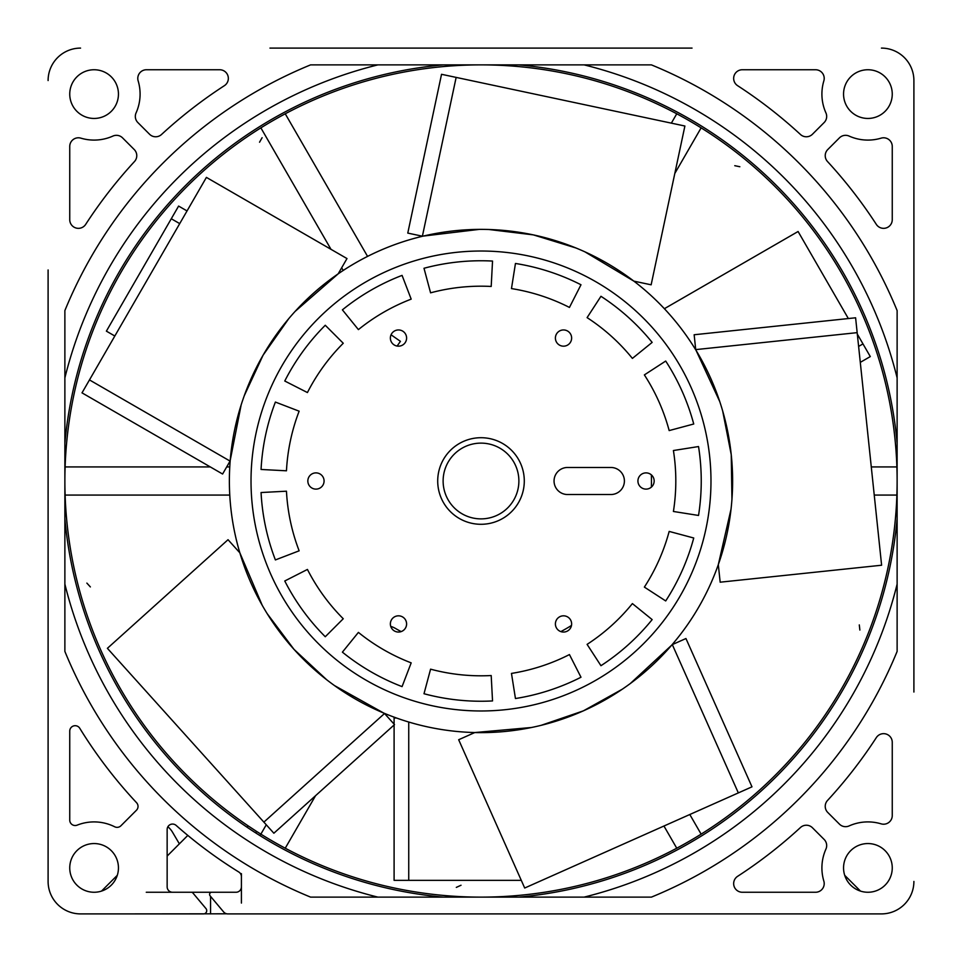 <?xml version="1.0" encoding="UTF-8"?>
<svg xmlns="http://www.w3.org/2000/svg" width="962" height="962" viewBox="0 0 962 962"><rect width="100%" height="100%" fill="white"/><g stroke="black" fill="none" stroke-linecap="round" stroke-linejoin="round"><path stroke-width="1.44" d="M671.356 123.148L676.755 113.793A416.125 416.125 0 0 1 701.13 127.862L674.819 173.437M871.271 466.931L896.885 466.931A416.125 416.125 0 0 1 481 897.125A416.125 416.125 0 0 1 64.875 481L64.875 466.895M285.245 113.793L367.568 256.397M343.206 270.466L341.666 267.797M330.988 249.314L260.87 127.862M229.774 495.069L65.115 495.069A416.125 416.125 0 0 1 481 64.875A416.125 416.125 0 0 1 897.125 481A416.125 416.125 0 0 0 481 64.875A416.125 416.125 0 0 1 676.755 113.793M315.56 795.694L285.245 848.207A416.125 416.125 0 0 1 260.87 834.138L266.27 824.783M65.115 466.931L210.305 466.931M226.695 466.931L229.774 466.931M397.114 346.067L400.42 341.342L391.053 334.788M390.74 626.382A21.645 21.645 0 0 1 395.382 628.39A170.454 170.454 0 0 0 401.154 631.601M560.846 631.601A170.454 170.454 0 0 0 571.5 625.444M651.346 487.145A170.454 170.454 0 0 0 651.346 474.855M252.236 913.9L227.79 913.9A5.411 5.411 0 0 1 223.653 911.964L210.089 895.814A2.164 2.164 0 0 1 211.748 892.255L236.003 892.255A5.411 5.411 0 0 0 241.414 886.844L241.414 876.659A5.411 5.411 0 0 0 238.853 872.053A459.956 459.956 0 0 1 187.818 835.401L187.41 835.076M241.414 873.628L241.414 876.659A5.411 5.411 0 0 0 238.853 872.053A459.956 459.956 0 0 1 176.142 825.42A5.411 5.411 0 0 0 167.147 829.472L167.147 886.844A5.411 5.411 0 0 0 172.559 892.255L191.27 892.255A2.164 2.164 0 0 1 192.929 893.025L205.964 908.561A3.247 3.247 0 0 1 203.475 913.9L80.567 913.9A32.467 32.467 0 0 1 48.1 881.432L48.1 692.039M186.231 834.09L184.403 832.551M182.095 830.591L179.533 828.39M200.553 845.574L199.29 844.588M48.1 269.961L48.1 881.432M692.039 48.1L269.961 48.1M48.1 80.567A32.467 32.467 0 0 1 80.567 48.1M881.432 48.1A32.467 32.467 0 0 1 913.9 80.567L913.9 269.961M913.9 692.039L913.9 80.567M913.9 881.432A32.467 32.467 0 0 1 881.432 913.9L692.039 913.9M227.79 913.9L881.432 913.9M867.904 892.255A24.351 24.351 0 0 0 892.255 867.904A24.351 24.351 0 0 0 867.904 843.554A24.351 24.351 0 0 0 843.554 867.904A24.351 24.351 0 0 0 867.904 892.255M94.096 892.255A24.351 24.351 0 0 0 118.446 867.904A24.351 24.351 0 0 0 94.096 843.554A24.351 24.351 0 0 0 69.745 867.904A24.351 24.351 0 0 0 94.096 892.255M94.096 118.446A24.351 24.351 0 0 0 118.446 94.096A24.351 24.351 0 0 0 94.096 69.745A24.351 24.351 0 0 0 69.745 94.096A24.351 24.351 0 0 0 94.096 118.446M867.904 118.446A24.351 24.351 0 0 0 892.255 94.096A24.351 24.351 0 0 0 867.904 69.745A24.351 24.351 0 0 0 843.554 94.096A24.351 24.351 0 0 0 867.904 118.446M651.406 64.875L310.594 64.875A449.663 449.663 0 0 0 64.875 310.594L64.875 651.406A449.663 449.663 0 0 0 310.594 897.125L651.406 897.125A449.663 449.663 0 0 0 897.125 651.406L897.125 310.594A449.663 449.663 0 0 0 651.406 64.875M876.334 737.601A471.308 471.308 0 0 1 827.512 800.468A8.658 8.658 0 0 0 827.765 812.457L839.453 824.145A8.658 8.658 0 0 0 849.109 825.925A45.996 45.996 0 0 1 881.108 823.845A8.658 8.658 0 0 0 892.255 815.548L892.255 742.315A8.658 8.658 0 0 0 876.334 737.601M824.145 839.453L812.457 827.765A8.658 8.658 0 0 0 800.468 827.512A471.308 471.308 0 0 1 737.601 876.334A8.658 8.658 0 0 0 742.315 892.255L815.548 892.255A8.658 8.658 0 0 0 823.845 881.108A45.996 45.996 0 0 1 825.925 849.109A8.658 8.658 0 0 0 824.145 839.453M737.601 85.666A471.308 471.308 0 0 1 800.468 134.488A8.658 8.658 0 0 0 812.457 134.235L824.145 122.547A8.658 8.658 0 0 0 825.925 112.891A45.996 45.996 0 0 1 823.845 80.892A8.658 8.658 0 0 0 815.548 69.745L742.315 69.745A8.658 8.658 0 0 0 737.601 85.666M839.453 137.855L827.765 149.543A8.658 8.658 0 0 0 827.512 161.532A471.308 471.308 0 0 1 876.334 224.399A8.658 8.658 0 0 0 892.255 219.685L892.255 146.452A8.658 8.658 0 0 0 881.108 138.155A45.996 45.996 0 0 1 849.109 136.075A8.658 8.658 0 0 0 839.453 137.855M85.666 224.399A471.308 471.308 0 0 1 134.488 161.532A8.658 8.658 0 0 0 134.235 149.543L122.547 137.855A8.658 8.658 0 0 0 112.891 136.075A45.996 45.996 0 0 1 80.892 138.155A8.658 8.658 0 0 0 69.745 146.452L69.745 219.685A8.658 8.658 0 0 0 85.666 224.399M137.855 122.547L149.543 134.235A8.658 8.658 0 0 0 161.532 134.488A471.308 471.308 0 0 1 224.399 85.666A8.658 8.658 0 0 0 219.685 69.745L146.452 69.745A8.658 8.658 0 0 0 138.155 80.892A45.996 45.996 0 0 1 136.075 112.891A8.658 8.658 0 0 0 137.855 122.547M69.745 820.117L69.745 731.108A5.411 5.411 0 0 1 79.762 728.27A471.308 471.308 0 0 0 136.58 802.729A5.411 5.411 0 0 1 136.448 810.244L120.935 825.757A5.411 5.411 0 0 1 114.682 826.779A45.996 45.996 0 0 0 77.152 825.143A5.411 5.411 0 0 1 69.745 820.117M844.708 875.324L860.485 891.101M897.125 400.901L897.125 420.25M897.125 455.291L897.125 466.618M897.125 495.093L897.125 506.553M897.125 559.716L897.125 539.886M443.121 897.125A417.845 417.845 0 0 1 64.875 518.879L64.875 528.535M64.875 518.879L64.875 506.721M64.875 495.406L64.875 481.457M64.875 455.435L64.875 422.45M64.875 402.597L64.875 377.898A428.703 428.703 0 0 1 377.898 64.875M676.755 848.207L663.948 826.021M689.802 814.513L701.13 834.138M896.885 495.069L874.23 495.069M256.565 831.408A416.125 416.125 0 0 0 256.758 831.541L260.87 834.138L260.017 835.629M255.507 832.779L256.758 831.541L248.184 825.901A416.125 416.125 0 0 1 65.115 495.069M187.818 835.401L167.147 856.072M701.13 127.862A416.125 416.125 0 0 1 896.885 466.931M897.125 481A416.125 416.125 0 0 1 285.245 848.207M249.098 826.514A416.125 416.125 0 0 0 254.449 830.05M232.01 867.736L225.084 863.179M222.703 861.579L217.749 858.164M241.414 903.077L241.414 886.844A5.411 5.411 0 0 1 236.003 892.255M109.319 913.9L80.567 913.9M167.147 886.844A5.411 5.411 0 0 0 172.559 892.255M167.881 826.743A466.45 466.45 0 0 0 168.446 827.248A21.645 21.645 0 0 1 172.595 832.334L179.377 843.842M101.515 891.101L117.292 875.324M124.627 913.9L226.804 913.804M226.804 892.255L146.272 892.255M567.58 630.964A8.117 8.117 0 0 0 571.632 623.929A8.117 8.117 0 0 0 559.463 616.907A8.117 8.117 0 0 0 555.399 623.929A8.117 8.117 0 0 0 567.58 630.964A8.117 8.117 0 0 0 571.632 623.929M394.42 630.964A8.117 8.117 0 0 0 405.507 627.994A8.117 8.117 0 0 0 402.537 616.907A8.117 8.117 0 0 0 391.45 619.877A8.117 8.117 0 0 0 394.42 630.964A8.117 8.117 0 0 0 406.601 623.929A8.117 8.117 0 0 0 402.537 616.907A8.117 8.117 0 0 0 390.368 623.929A8.117 8.117 0 0 0 394.42 630.964M394.42 331.036A8.117 8.117 0 0 0 390.368 338.071A8.117 8.117 0 0 0 402.537 345.093A8.117 8.117 0 0 0 406.601 338.071A8.117 8.117 0 0 0 394.42 331.036A8.117 8.117 0 0 0 390.368 338.071M492.532 261.063A220.238 220.238 0 0 0 424.001 268.266L430.579 292.833A194.805 194.805 0 0 1 491.197 286.46L492.532 261.063M710.978 481A229.978 229.978 0 0 0 481 251.022A229.978 229.978 0 0 0 251.022 481A229.978 229.978 0 0 0 481 710.978A229.978 229.978 0 0 0 710.978 481M524.29 481A43.29 43.29 0 0 0 481 437.71A43.29 43.29 0 0 0 437.71 481A43.29 43.29 0 0 0 481 524.29A43.29 43.29 0 0 0 524.29 481M559.463 616.907A8.117 8.117 0 0 0 555.399 623.929M637.926 481A8.117 8.117 0 0 0 646.043 489.117A8.117 8.117 0 0 0 654.16 481A8.117 8.117 0 0 0 646.043 472.883A8.117 8.117 0 0 0 637.926 481M324.074 481A8.117 8.117 0 0 0 315.957 472.883A8.117 8.117 0 0 0 307.84 481A8.117 8.117 0 0 0 315.957 489.117A8.117 8.117 0 0 0 324.074 481M402.537 345.093A8.117 8.117 0 0 0 406.601 338.071M567.58 331.036A8.117 8.117 0 0 0 555.399 338.071A8.117 8.117 0 0 0 559.463 345.093A8.117 8.117 0 0 0 571.632 338.071A8.117 8.117 0 0 0 567.58 331.036M673.412 511.471L698.532 515.452A220.238 220.238 0 0 0 698.532 446.548L673.412 450.529A194.805 194.805 0 0 1 673.412 511.471M669.167 430.579L693.734 424.001A220.238 220.238 0 0 0 665.704 361.051L644.372 374.903A194.805 194.805 0 0 1 669.167 430.579M632.395 358.405L652.152 342.4A220.238 220.238 0 0 0 600.949 296.296L587.097 317.628A194.805 194.805 0 0 1 632.395 358.405M569.444 307.431L580.988 284.764A220.238 220.238 0 0 0 515.452 263.468L511.471 288.588A194.805 194.805 0 0 1 569.444 307.431M411.183 299.134L402.068 275.385A220.238 220.238 0 0 0 342.4 309.848L358.405 329.605A194.805 194.805 0 0 1 411.183 299.134M343.254 343.254L325.264 325.264A220.238 220.238 0 0 0 284.764 381.012L307.431 392.556A194.805 194.805 0 0 1 343.254 343.254M299.134 411.183L275.385 402.068A220.238 220.238 0 0 0 261.063 469.468L286.46 470.803A194.805 194.805 0 0 1 299.134 411.183M286.46 491.197L261.063 492.532A220.238 220.238 0 0 0 275.385 559.932L299.134 550.817A194.805 194.805 0 0 1 286.46 491.197M307.431 569.444L284.764 580.988A220.238 220.238 0 0 0 325.264 636.736L343.254 618.746A194.805 194.805 0 0 1 307.431 569.444M358.405 632.395L342.4 652.152A220.238 220.238 0 0 0 402.068 686.615L411.183 662.866A194.805 194.805 0 0 1 358.405 632.395M430.579 669.167L424.001 693.734A220.238 220.238 0 0 0 492.532 700.937L491.197 675.54A194.805 194.805 0 0 1 430.579 669.167M511.471 673.412L515.452 698.532A220.238 220.238 0 0 0 580.988 677.236L569.444 654.569A194.805 194.805 0 0 1 511.471 673.412M587.097 644.372L600.949 665.704A220.238 220.238 0 0 0 652.152 619.6L632.395 603.595A194.805 194.805 0 0 1 587.097 644.372M644.372 587.097L665.704 600.949A220.238 220.238 0 0 0 693.734 537.998L669.167 531.421A194.805 194.805 0 0 1 644.372 587.097M610.87 494.528A13.528 13.528 0 0 0 624.398 481A13.528 13.528 0 0 0 610.87 467.472L567.58 467.472A13.528 13.528 0 0 0 554.052 481A13.528 13.528 0 0 0 567.58 494.528L610.87 494.528M663.179 307.443A251.623 251.623 0 0 1 497.703 732.07A251.623 251.623 0 0 1 372.234 254.1A251.623 251.623 0 0 1 663.179 307.443M456.144 77.405L441.534 74.302L407.78 233.093L422.39 236.195L456.144 77.405L684.896 126.022L651.142 284.812L633.886 281.144L584.908 251.84M575.973 247.992L533.321 234.872L489.009 229.509M479.28 229.377L422.39 236.195M89.478 379.918L82.01 392.857L222.595 474.025L230.062 461.087L89.478 379.918L206.409 177.393L346.993 258.562L338.167 273.845L295.166 311.363M288.744 318.675L263.083 355.194L244.288 395.671M241.161 404.882L230.062 461.087M857.166 332.648L855.603 317.785L694.155 334.752L695.718 349.615L857.166 332.648L881.613 565.223L720.165 582.19L718.313 564.646L731.06 509.006M731.95 499.326L731.24 454.701L722.666 410.906M719.768 401.611L695.718 349.615M263.877 822.125L273.869 833.224L394.516 724.602L384.523 713.503L263.877 822.125L107.395 648.328L228.03 539.706L239.851 552.825L262.229 605.326M267.208 613.684L294.011 649.374L326.695 679.761M334.487 685.569L384.523 713.503M738.335 792.904L751.983 786.832L685.954 638.527L672.306 644.6L738.335 792.904L524.699 888.022L458.67 739.73L474.783 732.551L531.637 727.476M541.125 725.336L583.345 710.87L622.342 689.177M630.29 683.549L672.306 644.6M443.121 481A37.879 37.879 0 0 1 481 443.121A37.879 37.879 0 0 1 518.879 481A37.879 37.879 0 0 1 481 518.879A37.879 37.879 0 0 1 443.121 481M90.368 586.928L86.869 583.104L90.368 586.928M461.026 885.244L456.313 887.397L461.026 885.244M859.294 624.915L859.872 630.062L859.294 624.915M734.764 165.692L739.85 166.739L734.764 165.692M259.548 142.22L262.109 137.71L259.548 142.22M396.512 718.013L394.095 718.013L394.095 724.145M408.742 722.029L408.742 880.35L394.095 880.35L394.095 724.975M521.272 880.35L408.742 880.35M858.609 346.428L862.974 343.903L870.297 356.577L860.293 362.361M664.381 308.706L798.087 231.505L848.34 318.554M857.31 334.103L862.974 343.903M179.714 223.617L171.284 218.747L178.607 206.072L187.037 210.943M114.827 336.015L106.385 331.144L171.284 218.747M481 897.125A416.125 416.125 0 0 1 64.875 481A416.125 416.125 0 0 1 481 64.875M897.125 377.898A428.703 428.703 0 0 0 584.102 64.875M897.125 518.879A417.845 417.845 0 0 1 518.879 897.125M584.102 897.125A428.703 428.703 0 0 0 897.125 584.102M64.875 584.102A428.703 428.703 0 0 0 377.898 897.125M64.875 443.121A417.845 417.845 0 0 1 443.121 64.875M518.879 64.875A417.845 417.845 0 0 1 897.125 443.121M248.184 825.901L246.945 827.14M210.57 913.9L210.57 896.392"/></g></svg>
